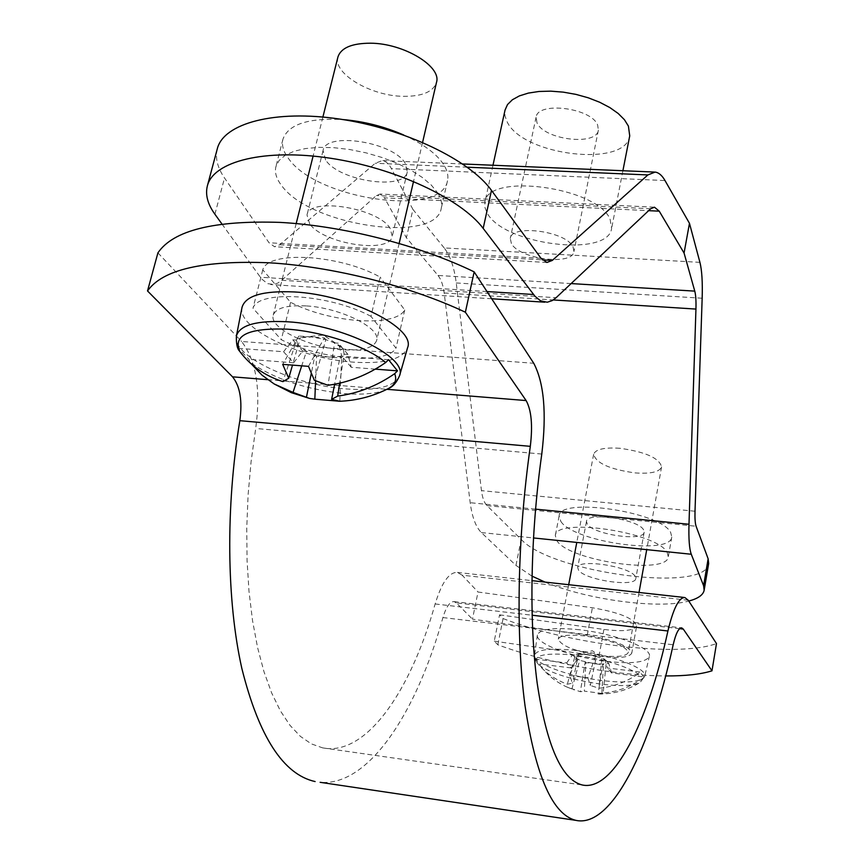<?xml version="1.0" encoding="UTF-8"?>
<svg xmlns="http://www.w3.org/2000/svg" width="864" height="864" viewBox="0 0 864 864"><rect width="100%" height="100%" fill="white"/><g stroke="black" fill="none" stroke-linecap="round" stroke-linejoin="round"><path stroke-width="0.65" stroke-dasharray="4.32 3.24" d="M497.826 644.771L503.086 618.559L499.565 614.833L494.251 641.164L497.826 644.771C545.843 662.71 615.827 675.767 665.669 675.929M494.251 641.164L598.99 656.186C618.451 658.638 629.381 657.623 631.778 653.119C629.424 646.056 614.585 640.127 587.239 635.332L472.446 619.142L478.03 592.013L592.391 607.759C619.618 612.49 634.37 618.538 636.649 625.903L631.778 653.119M499.565 614.833L603.904 629.446C623.3 631.822 634.219 630.634 636.649 625.903M503.086 618.559C569.57 644.436 677.938 657.817 716.483 643.572M679.612 628.668L456.354 602.888L472.446 619.142M688.23 600.232L462.143 575.186L478.03 592.013M462.143 575.186L457.38 572.422C449.118 572.022 441.709 582.541 435.132 603.968C410.562 691.837 365.85 756.551 322.682 747.889L311.332 743.872L300.38 736.366L289.991 725.339L280.346 710.802L271.62 692.874L263.974 671.695L257.569 647.514L252.536 620.644L249.005 591.473L247.061 560.444L246.748 528.077L248.098 494.91L251.1 461.516L255.701 428.468C260.96 389.502 256.241 360.504 241.564 341.485L533.747 363.269M456.354 602.888L454.097 601.614C449.917 601.441 446.191 606.755 442.919 617.566C416.329 713.426 368.302 786.64 320.123 782.309M157.918 252.86L241.564 341.485M370.98 316.354C330.07 294.095 257.936 289.57 252.99 308.254L281.286 339.692C320.803 359.878 386.554 365.105 396.004 348.149L370.98 316.354L380.149 277.106C339.671 254.351 267.916 250.344 262.753 269.838L290.574 302.292C329.692 322.931 395.129 327.715 404.719 309.96L380.149 277.106M262.753 269.838L252.99 308.254M404.719 309.96L396.004 348.149M290.574 302.292L281.286 339.692M560.866 521.478C573.869 541.987 670.712 555.822 671.782 537.019L670.669 532.472C660.863 511.747 559.03 496.865 559.138 515.916L560.866 521.478M667.159 552.409L668.293 556.837C667.321 575.132 570.218 561.06 557.064 541.015L555.304 535.604C555.077 517.061 657.212 532.181 667.159 552.409M635.126 576.245C629.521 566.244 577.649 558.479 577.692 567.583L578.534 570.143C584.993 580.1 635.526 587.585 635.796 578.545L635.126 576.245M643.529 529.751C638.086 519.167 586.57 511.682 586.483 521.402L587.282 524.124C593.568 534.654 643.766 541.858 644.166 532.213L643.529 529.751M403.866 135.076C423.598 144.083 436.957 154.062 443.945 165.002C447.39 170.662 448.567 175.921 447.487 180.781C442.066 217.814 316.3 199.616 288.414 158.382C283.338 151.578 281.513 145.174 282.949 139.19C288.317 124.33 308.297 117.785 342.9 119.556M437.627 192.812C441.115 198.353 442.336 203.494 441.277 208.246C436.082 244.361 309.798 225.86 281.524 185.436C276.372 178.762 274.504 172.498 275.897 166.666L279.072 160.51L285.185 155.304L294.052 151.265L305.392 148.576L318.805 147.355L333.785 147.679L349.736 149.526L366.044 152.852L382.061 157.507L397.138 163.307L410.692 170.024L422.215 177.379L431.287 185.069L437.627 192.812M309.722 223.916L307.012 215.006C308.902 196.916 377.795 207.781 390.064 228.226L392.256 236.282C389.956 254.189 323.708 244.156 309.722 223.916M325.598 159.97L323.05 150.574C325.253 131.382 393.412 141.89 405.248 163.35L407.29 171.86C404.708 190.868 339.12 181.202 325.598 159.97M629.726 135.864C625.892 167.94 522.763 155.725 507.146 121.856L504.965 115.83L505.051 110.041M610.114 219.337L611.615 228.42C608.288 258.066 503.723 244.847 487.264 213.17L484.942 207.544L484.909 202.176C487.134 172.228 597.694 187.045 610.114 219.337M511.391 243.529L510.278 238.41C511.434 223.873 566.19 231.217 573.059 246.931L573.934 251.586C572.508 266.047 519.264 259.092 511.391 243.529M537.019 122.893L536.069 117.245C537.602 101.131 591.289 107.806 597.64 125.021L598.385 130.151C596.614 146.21 544.352 139.925 537.019 122.893M571.115 283.576L438.016 275.454L406.404 237.751L384.491 197.856L648.637 210.665M217.307 148.759C215.028 157.907 217.426 167.648 224.521 177.984L269.039 242.773L274.493 246.715L279.742 244.771L375.235 163.274L382.298 160.574C385.776 161.028 388.811 163.717 391.392 168.631L664.999 180.544M699.926 262.354L444.182 247.925C450.23 255.755 454.248 267.43 456.235 282.96L481.464 490.644C482.393 497.783 484.218 502.762 486.94 505.602L521.176 539.395C551.308 572.821 706.406 593.6 708.664 563.512M438.016 275.454C441.083 279.288 443.135 285.131 444.172 292.972L470.189 502.708C472.111 517.104 475.837 527.062 481.356 532.57L515.959 565.402L531.965 576.115M544.99 582.088C587.228 599.8 658.541 609.444 688.77 601.052M444.182 247.925L412.938 209.434L406.404 237.751M221.951 224.003L261.63 278.953L267.538 283.64L273.899 284.461L277.873 283.046L281.74 280.282L376.38 195.534L380.095 194.054L384.491 197.856M412.938 209.434L391.392 168.631M315.587 380.614L316.57 356.173L329.065 357.124L340.178 356.411L344.11 354.143L343.246 348.84L334.595 342.911L325.847 339.617L311.58 336.949L300.38 337.748L298.868 336.02L282.69 364.349M239.198 350.557L238.453 348.322L248.962 359.338L250.247 362.405C274.579 379.08 305.899 389.47 344.228 393.584C362.675 395.021 376.747 393.671 386.446 389.524M242.05 307.282C236.401 328.18 300.996 358.949 353.527 362.156C384.523 364.09 402.538 359.284 407.57 347.749M337.932 56.992C332.694 73.526 370.807 95.98 403.175 96.325C422.161 96.509 433.274 91.854 436.504 82.35M306.018 305.91C286.74 304.981 275.81 308.07 273.24 315.166C268.898 328.018 309.625 347.792 343.051 349.758C362.675 350.903 373.874 347.792 376.661 340.438C381.229 328.093 340.319 307.692 306.018 305.91M250.247 362.405L251.77 364.403M238.453 348.322L283.565 351.745L293.63 362.804L302.713 351.011L306.493 351.302L315.112 354.51L329.065 357.124L341.604 358.085L340.178 356.411L334.638 384.242M293.63 362.804L248.962 359.338M301.579 366.25L306.493 351.302L297.767 345.46L302.713 351.011M375.311 369.133L351.227 367.265L347.954 354.424L344.11 354.143L339.671 383.195M283.565 351.745L292.766 339.833L296.59 340.114L282.906 381.64M388.508 359.694L341.766 356.152L338.472 343.192L334.595 342.911L328.007 385.29M347.954 354.424L338.472 343.192M316.57 356.173L315.112 354.51L311.245 373.615M292.766 339.833L297.767 345.46L296.59 340.114L300.38 337.748L292.345 365.634M308.502 366.358L324.356 337.878L298.868 336.02M324.356 337.878L325.847 339.617L314.356 380.279M339.811 401.252L341.604 358.085M351.227 367.265L341.766 356.152M595.717 655.754L596.387 656.521L586.796 654.664L578.567 654.361L577.886 653.584L569.884 675.551L572.422 683.208L567.356 684.212C554.526 679.493 544.05 671.857 535.907 661.306L534.881 659.048L539.633 664.027L540.659 666.274C554.072 674.352 574.268 680.314 601.214 684.158C620.903 686.48 633.895 685.897 640.192 682.409L643.885 676.955L611.593 672.948L608.85 663.692L606.161 663.358L606.733 661.187L601.895 658.325L596.387 656.521L590.328 685.465L587.866 677.797L595.717 655.754L577.886 653.584M603.191 693.025L598.655 694.062L601.852 693.403L584.291 691.157L585.857 662.656L602.813 664.06L606.161 663.358L603.191 693.025C617.198 691.74 630.148 687.02 642.028 678.877M643.885 676.955L639.889 671.987L638.021 673.92C625.018 665.539 604.238 659.329 575.672 655.279C548.467 652.547 535.216 654.556 535.907 661.306M579.55 629.759C553.759 627.178 539.698 628.949 537.365 635.04C535.259 643.561 572.227 657.461 606.226 661.349C631.724 664.103 646.099 662.472 649.328 656.435C652.633 648.27 614.92 633.614 579.55 629.759M619.855 448.276C604.249 447.271 595.512 449.269 593.644 454.291C595.955 463.147 609.746 469.346 635.008 472.9C650.711 474.012 659.567 472.003 661.586 466.884C659.34 458.06 645.419 451.861 619.855 448.276M584.755 635.915C568.771 634.295 559.958 635.353 558.295 639.112C561.103 646.045 575.478 651.564 601.42 655.657C617.49 657.364 626.443 656.305 628.258 652.482C625.547 645.581 611.042 640.062 584.755 635.915M540.659 666.274C547.549 675.238 556.232 682.128 566.708 686.934L580.36 691.729L584.291 691.157M569.884 675.551L587.866 677.797M638.021 673.92C626.033 682.139 612.986 686.902 598.882 688.208L590.328 685.465M534.881 659.048L566.633 662.958L571.158 667.937L577.076 659.804L594.648 663.736L603.461 664.816L602.813 664.06L598.028 693.986M571.158 667.937L539.633 664.027M571.892 689.04L579.744 660.128L574.841 657.288L577.076 659.804M566.633 662.958L572.594 654.761L575.284 655.085L567.356 684.212M639.889 671.987L607.36 667.98L604.606 658.66L601.895 658.325L598.882 688.208M608.85 663.692L604.606 658.66M585.857 662.656L585.198 661.9L580.36 691.729M572.594 654.761L574.841 657.288L575.284 655.085L578.567 654.361L572.422 683.208M601.852 693.403L603.461 664.816M611.593 672.948L607.36 667.98M598.99 656.186L603.904 629.446M587.239 635.332L592.391 607.759M435.132 603.968L532.084 615.222M541.782 454.043L255.701 428.468M442.919 617.566L673.175 644.782M267.689 379.674L386.899 389.308M541.026 258.325L269.039 242.773M279.742 244.771L542.29 259.859M695.012 511.229L481.464 490.644M486.94 505.602L696.103 526.252M456.235 282.96L702.162 298.231M467.284 167.206L375.235 163.274M481.356 532.57L533.444 537.948M515.959 565.402L521.176 539.395M535.529 509.144L470.189 502.708M444.172 292.972L553.284 299.948M214.909 214.229L224.521 177.984M486.994 291.557L260.28 277.225M281.74 280.282L556.092 297.713M650.668 208.753L376.38 195.534M236.401 335.977C230.98 355.784 294.808 385.538 346.561 388.962C377.082 391.014 394.751 386.575 399.589 375.646M575.975 650.462C550.627 647.827 536.825 649.382 534.557 655.15C532.526 663.196 568.955 676.652 602.413 680.594C627.491 683.402 641.596 681.955 644.728 676.264C647.892 668.542 610.751 654.394 575.975 650.462M457.38 572.422L531.889 580.64M322.682 747.889L582.185 784.966M454.097 601.614L681.437 627.836M671.782 537.019L668.293 556.837M586.483 521.402L577.692 567.583M447.487 180.781L441.277 208.246M323.05 150.574L307.012 215.006M622.901 170.726L611.615 228.42M536.069 117.245L510.278 238.41M546.901 262.472L274.493 246.715M655.117 172.087L654.264 172.055M462.683 163.966L382.298 160.574M598.385 130.151L573.934 251.586M491.702 298.771L270.713 284.548M654.037 207.176L380.095 194.054M492.977 165.24L484.909 202.176M407.29 171.86L392.256 236.282M282.949 139.19L275.897 166.666M644.166 532.213L635.796 578.545M559.138 515.916L555.304 535.604M303.242 337.133L323.32 335.102L340.222 346.14M322.888 117.04L313.103 156.071M296.19 223.56L273.24 315.166M422.582 142.387L413.532 181.418M399.157 243.389L376.661 340.438M576.137 654.761L592.326 650.722L605.966 660.474M537.365 635.04L534.557 655.15L535.216 660.107M593.644 454.291L576.785 542.43M568.696 584.712L558.295 639.112M598.655 694.062C613.602 694.084 627.448 690.196 640.192 682.409L644.728 676.264L649.328 656.435M566.708 686.934L574.171 689.915M661.586 466.884L646.726 549.655M639.036 592.466L628.258 652.482"/><path stroke-width="1.3" d="M665.669 675.929C685.368 676.037 700.812 674.33 711.979 670.82L683.284 629.1L679.612 628.668M532.084 615.222L667.926 630.99C673.272 608.558 678.92 597.402 684.86 597.532L688.23 600.232L716.483 643.572L711.979 670.82M320.123 782.309L575.737 820.336C611.798 828.479 650.592 748.505 673.175 644.782C675.832 633.474 678.672 627.836 681.685 627.858L683.284 629.1M667.926 630.99C647.73 722.844 613.526 791.996 582.185 784.966C561.632 779.76 546.62 745.794 537.17 683.057C528.908 621 530.442 534.632 541.782 454.043C546.728 413.122 544.05 382.86 533.747 363.269L474.163 271.868L465.372 312.217C410.173 286.157 333.428 266.663 269.611 262.807C203.267 260.15 162.572 269.536 147.517 290.952L232.546 376.834L267.689 379.674M386.899 389.308L526.122 400.561L465.372 312.217M526.122 400.561C531.425 410.152 532.818 425.412 530.312 446.332L239.846 420.682C242.503 400.788 240.073 386.176 232.546 376.834M575.737 820.336C552.679 814.525 535.766 776.272 525.01 705.575C515.635 635.515 517.363 537.548 530.312 446.332M315.122 781.564C283.37 774.5 258.952 736.798 241.844 668.444C226.638 600.826 225.526 507.352 239.846 420.682M474.163 271.868C419.494 245.29 343.332 225.763 279.86 222.383C213.84 220.266 173.2 230.429 157.918 252.86L147.517 290.952M492.977 165.24L505.051 110.041L507.514 104.555L512.341 99.781L519.383 95.893L528.379 93.085L538.985 91.476L550.778 91.152L563.274 92.135L575.942 94.381L588.265 97.805L599.713 102.265L609.811 107.557L618.16 113.454L624.434 119.718L628.409 126.09L629.726 135.864L622.901 170.726M648.637 210.665L659.243 211.172L684.061 253.033L694.775 291.125L571.115 283.576M688.77 601.052C698.058 598.601 703.188 595.004 704.149 590.231L708.664 563.512L708.134 558.792L696.103 526.252C695.164 523.508 694.796 518.497 695.012 511.229L702.162 298.231C702.659 282.236 701.914 270.27 699.926 262.354L689.472 223.322L664.999 180.544C662.062 175.392 658.768 172.573 655.117 172.087L647.892 174.928L552.28 260.431L546.901 262.472L541.026 258.325L491.476 190.372C469.908 160.099 404.795 128.66 339.941 119.102C275.022 109.382 223.582 123.196 217.307 148.759L207.36 185.922C205.168 194.746 207.684 204.185 214.909 214.229L221.951 224.003M704.149 590.231L703.588 585.695L691.286 554.256C689.342 548.953 688.576 538.952 688.986 524.264L695.941 309.074C696.179 300.974 695.79 295.002 694.775 291.125M531.965 576.115L544.99 582.088M689.472 223.322L684.061 253.033M659.243 211.172L654.469 207.198L650.668 208.753L556.092 297.713L552.193 300.618L547.279 302.216L540.605 300.845L535.032 296.309L483.181 228.398C461.257 198.936 395.528 167.983 330.264 158.209C264.924 148.273 213.386 161.233 207.36 185.922M342.9 119.556C364.09 121.392 384.415 126.565 403.866 135.076M386.446 389.524L388.519 388.476C395.032 384.772 397.084 379.847 394.686 373.68L397.494 370.861L388.508 359.694L385.668 362.556C367.816 346.82 323.006 331.452 287.237 329.152C248.648 327.834 232.816 335.254 239.749 351.421L239.198 350.557M236.401 335.977C239.803 324.983 256.878 320.252 287.615 321.786C342.619 324.832 407.862 357.199 399.589 375.646L407.57 347.749C416.189 328.298 350.147 294.721 294.224 291.946C262.98 290.574 245.581 295.682 242.05 307.282L236.401 335.977C236.174 343.796 237.2 348.829 239.501 351.065M422.582 142.387L436.504 82.35C441.817 66.42 403.618 43.265 370.472 43.2C351.832 43.254 340.978 47.855 337.932 56.992L322.888 117.04M251.77 364.403L262.008 375.138L274.19 383.972L293.036 392.407L309.614 398.444L314.842 399.179L315.587 380.614M314.842 399.179L339.811 401.274L331.614 399.362L337.673 396.101C357.934 393.412 376.942 385.949 394.686 373.68M385.668 362.556C367.708 374.965 348.484 382.547 328.007 385.29L314.356 380.279L308.502 366.358L282.69 364.349L288.727 378.227L282.906 381.64C264.859 375.786 250.474 365.71 239.749 351.421M293.036 392.407L301.579 366.25M339.671 383.195L337.673 396.101M397.494 370.861L375.311 369.133M288.727 378.227L292.345 365.634M311.245 373.615L306.439 397.267M331.614 399.362L334.638 384.242M542.29 259.859L552.28 260.431M647.892 174.928L467.284 167.206M533.444 537.948L691.286 554.256M703.588 585.695L708.134 558.792M688.986 524.264L535.529 509.144M553.284 299.948L695.941 309.074M483.181 228.398L491.476 190.372M533.542 294.505L486.994 291.557M531.889 580.64L684.364 597.478M654.264 172.055L462.683 163.966M544.784 302.195L491.702 298.771M313.103 156.071L296.19 223.56M339.563 401.263C356.854 400.583 373.172 396.328 388.519 388.476C392.915 386.802 396.608 382.525 399.589 375.646M274.19 383.972L291.319 392.666L309.614 398.444M413.532 181.418L399.157 243.389M576.785 542.43L568.696 584.712M646.726 549.655L639.036 592.466"/></g></svg>
